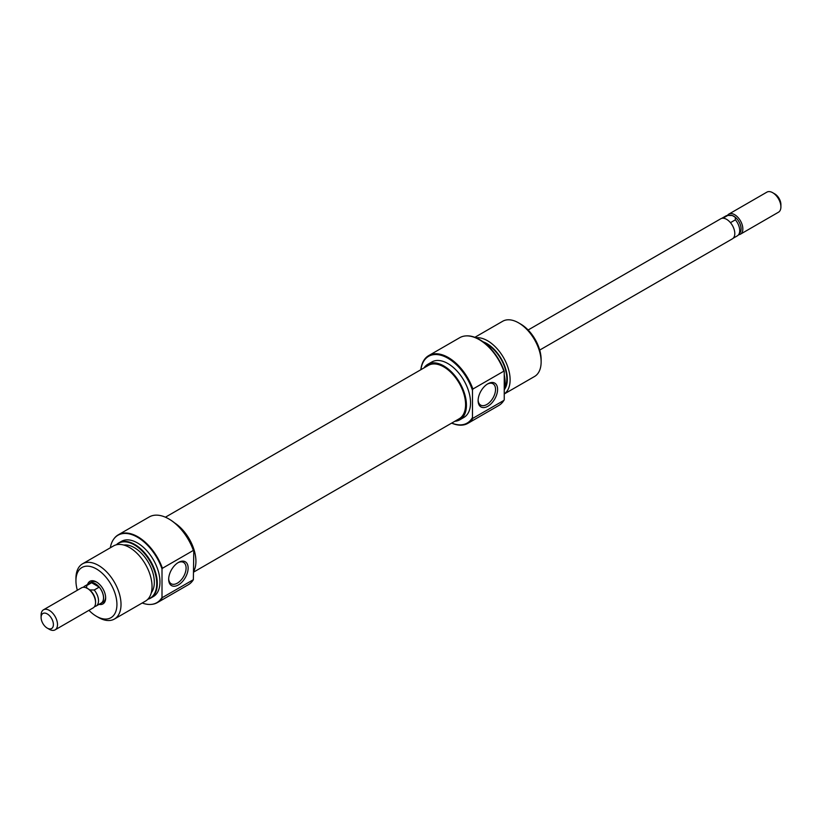 <?xml version="1.0" encoding="UTF-8"?>
<svg xmlns="http://www.w3.org/2000/svg" width="822" height="822" viewBox="0 0 822 822"><rect width="100%" height="100%" fill="white"/><g stroke="black" fill="none" stroke-linecap="round" stroke-linejoin="round"><path stroke-width="1.23" d="M87.594 584.463A13.039 7.532 60 0 1 96.431 581.966L96.431 581.966A13.039 7.532 60 0 1 105.658 597.943A13.039 7.532 60 0 1 99.072 604.345M96.955 582.284A11.59 6.689 -120 0 0 91.663 581.986L89.608 583.168A11.59 6.689 -120 0 0 88.848 583.743M169.178 519.144L169.178 519.144A38.542 22.256 60 0 1 193.776 551.243L193.365 550.411A39.127 22.584 -120 0 0 168.777 518.908A39.127 22.584 -120 0 0 168.767 518.908A39.127 22.584 -120 0 0 149.214 516.966L118.265 534.834A39.127 22.584 60 0 1 137.829 536.766A39.127 22.584 60 0 1 162.417 568.279L193.365 550.411M178.405 584.925A13.769 7.953 -60 0 1 168.674 579.304A13.769 7.953 -60 0 1 178.405 562.443L178.405 562.443A13.769 7.953 -60 0 1 188.135 568.064A13.769 7.953 -60 0 1 178.405 584.925M168.685 578.688A12.32 7.11 120 0 0 171.223 583.764A12.32 7.11 120 0 0 177.377 583.147A12.32 7.11 120 0 0 185.423 572.297A12.32 7.11 120 0 0 183.542 562.423A12.32 7.11 120 0 0 177.881 562.762M114.422 619.038L145.443 601.129A31.883 18.403 -120 0 0 150.323 575.585A31.883 18.403 -120 0 0 129.496 547.493A31.883 18.403 -120 0 0 113.559 545.911L82.539 563.82A31.883 18.403 60 0 1 98.476 565.402A31.883 18.403 60 0 1 119.303 593.494A31.883 18.403 60 0 1 114.422 619.038A31.883 18.403 60 0 1 98.476 617.466L96.431 616.274A28.986 16.728 -120 0 0 116.93 604.447A28.986 16.728 -120 0 0 96.431 568.947A28.986 16.728 -120 0 0 75.943 580.784A28.986 16.728 -120 0 0 77.35 590.247M147.96 599.115A31.668 18.279 -120 0 0 155.553 574.67A31.668 18.279 -120 0 0 134.346 544.873A31.668 18.279 -120 0 0 116.57 544.739M116.405 544.77A31.883 18.403 60 0 1 118.81 542.88A31.883 18.403 60 0 1 134.757 544.462A31.883 18.403 60 0 1 155.584 572.554A31.883 18.403 60 0 1 150.693 598.097A31.883 18.403 60 0 1 147.847 599.238M142.196 602.999A38.911 22.471 -120 0 0 151.207 604.406A38.911 22.471 -120 0 0 162.006 597.409L162.417 597.543A39.127 22.584 60 0 1 157.392 602.598A39.127 22.584 60 0 1 151.7 604.365A39.127 22.584 60 0 1 151.454 604.386M162.006 597.409L162.006 568.896A38.911 22.471 -120 0 0 137.418 537.177A38.911 22.471 -120 0 0 113.611 539.273A38.911 22.471 -120 0 0 110.323 547.781M113.755 539.078A39.127 22.584 60 0 1 113.888 538.883A39.127 22.584 60 0 1 118.265 534.834M193.776 571.208A32.027 18.485 -120 0 0 174.644 522.936M150.693 598.097L153.354 596.556A31.883 18.403 -120 0 0 158.245 571.013A31.883 18.403 -120 0 0 137.418 542.921A31.883 18.403 -120 0 0 121.481 541.338L118.81 542.88M151.299 592.713A28.256 16.317 -120 0 0 151.813 569.615A28.256 16.317 -120 0 0 134.346 547.658A28.256 16.317 -120 0 0 123.783 545.048M100.325 603.615A11.59 6.689 -120 0 0 101.198 603.245L103.253 602.064A11.59 6.689 -120 0 0 105.637 597.317M75.943 580.784L75.943 578.421A31.883 18.403 60 0 1 82.539 563.82M157.392 602.598L188.33 584.73A39.127 22.584 -120 0 0 193.365 579.685L193.776 551.243M162.417 597.543L193.365 579.685M88.951 610.325A28.986 16.728 -120 0 0 96.431 616.274L98.476 617.466M162.417 568.279L162.006 568.896M165.407 517.202L428.375 365.379A30.825 17.796 60 0 1 443.788 366.9A30.825 17.796 60 0 1 463.927 394.067A30.825 17.796 60 0 1 459.2 418.758L193.776 572.009M539.715 350.069L732.392 238.832A11.59 6.689 -120 0 0 734.169 229.544A11.59 6.689 -120 0 0 726.597 219.33A11.59 6.689 -120 0 0 720.802 218.755L528.125 329.992M733.152 238.257L737.334 235.842A11.477 6.627 -120 0 0 738.618 234.66L740.108 232.554A10.357 5.98 -120 0 0 735.258 217.234A10.357 5.98 -120 0 0 733.769 216.196A10.357 5.98 -120 0 0 732.268 215.508A10.357 5.98 -120 0 0 730.09 215.21L727.532 215.446A11.477 6.627 -120 0 0 725.857 215.97L721.675 218.385M738.567 234.722A11.59 6.689 -120 0 0 740.437 234.188A11.59 6.689 -120 0 0 742.215 224.899A11.59 6.689 -120 0 0 734.642 214.686A11.59 6.689 -120 0 0 728.837 214.11A11.59 6.689 -120 0 0 727.449 215.456M728.837 214.11L766.905 192.132A11.59 6.689 60 0 1 772.701 192.708L772.701 192.708A11.59 6.689 60 0 1 780.9 206.908A11.59 6.689 60 0 1 778.496 212.21L740.437 234.188M774.756 193.889L772.701 192.708L774.756 193.889A8.693 5.024 -120 0 1 780.9 204.534L780.9 206.908M101.198 603.245A11.59 6.689 -120 0 0 102.976 593.957A11.59 6.689 -120 0 0 95.403 583.743A11.59 6.689 -120 0 0 89.608 583.168M55.095 629.868L93.163 607.89A11.59 6.689 -120 0 0 95.558 602.588L95.558 601.581A10.357 5.98 -120 0 0 89.732 589.929A10.357 5.98 -120 0 0 88.231 588.891L87.358 588.388A11.59 6.689 -120 0 0 81.563 587.812L43.504 609.79A11.59 6.689 60 0 1 49.299 610.366A11.59 6.689 60 0 1 56.872 620.579A11.59 6.689 60 0 1 55.095 629.868A11.59 6.689 60 0 1 49.299 629.292L47.244 628.111A8.693 5.024 -120 0 0 53.399 624.556A8.693 5.024 -120 0 0 47.244 613.911A8.693 5.024 -120 0 0 41.1 617.466A8.693 5.024 -120 0 0 47.244 628.111L49.299 629.292M95.558 602.588A11.59 6.689 -120 0 0 87.368 588.388A11.59 6.689 -120 0 0 87.358 588.388M86.742 588.203L86.608 585.624A11.477 6.627 -120 0 0 84.666 586.158A11.477 6.627 -120 0 0 83.433 587.278M41.1 617.466L41.1 615.092A11.59 6.689 60 0 1 43.504 609.79M94.551 606.544A11.477 6.627 -120 0 0 96.143 606.03A11.477 6.627 -120 0 0 94.201 590.001L89.732 589.929M94.201 590.001L99.205 587.114L91.612 582.736L86.608 585.624M91.612 582.736A11.477 6.627 -120 0 0 89.67 583.271L84.666 586.158M96.143 606.03L101.147 603.143A11.477 6.627 -120 0 0 99.205 587.114M738.618 234.66A11.477 6.627 -120 0 0 735.392 219.813L735.258 217.234L732.268 215.508L727.799 215.426A11.477 6.627 -120 0 0 727.532 215.446M722.98 218.21L727.799 215.426M735.392 219.813L730.45 222.67M451.73 423.073A38.542 22.256 -120 0 0 472.475 417.473L472.886 418.295A39.127 22.584 60 0 1 467.862 423.351A39.127 22.584 60 0 1 451.658 423.114M420.833 369.736A39.127 22.584 60 0 1 428.735 355.587A39.127 22.584 60 0 1 448.298 357.519A39.127 22.584 60 0 1 472.886 389.032L472.475 390.327A38.542 22.256 -120 0 0 447.887 358.228A38.542 22.256 -120 0 0 420.905 369.695M487.847 383.792L487.847 383.792A13.769 7.953 -60 0 1 497.587 389.412A13.769 7.953 -60 0 1 487.847 406.263A13.769 7.953 -60 0 1 478.116 400.643A13.769 7.953 -60 0 1 487.847 383.792L487.847 383.792M478.127 400.026A12.32 7.11 120 0 0 480.665 405.102A12.32 7.11 120 0 0 486.83 404.496A12.32 7.11 120 0 0 494.875 393.635A12.32 7.11 120 0 0 492.984 383.771A12.32 7.11 120 0 0 487.323 384.11M504.246 389.741A28.986 16.728 -120 0 0 504.729 366.047A28.986 16.728 -120 0 0 486.83 343.555A28.986 16.728 -120 0 0 483.017 341.777M476.02 337.77A31.883 18.403 60 0 1 487.569 340.76A31.883 18.403 60 0 1 508.191 368.174A31.883 18.403 60 0 1 504.246 393.933M504.246 374.853A31.668 18.279 60 0 1 504.246 389.176M504.246 388.529A31.883 18.403 -120 0 0 504.246 376.445M465.612 335.931A38.911 22.471 60 0 1 465.858 335.91A38.911 22.471 60 0 1 479.647 339.589A38.911 22.471 60 0 1 504.246 371.308L503.835 371.164A39.127 22.584 -120 0 0 479.247 339.65A39.127 22.584 -120 0 0 465.375 335.951A39.127 22.584 -120 0 0 459.683 337.719L428.735 355.587M520.634 324.043L518.59 322.851L520.634 324.043A28.986 16.728 60 0 1 541.133 359.533L541.133 361.896A31.883 18.403 -120 0 0 518.59 322.851L518.59 322.851A31.883 18.403 -120 0 0 502.653 321.279L474.869 337.318M504.246 393.974L534.526 376.497A31.883 18.403 -120 0 0 541.133 361.896M424.029 367.886A32.027 18.485 60 0 1 427.779 364.331A32.027 18.485 60 0 1 443.788 365.924A32.027 18.485 60 0 1 464.707 394.139A32.027 18.485 60 0 1 459.806 419.806A32.027 18.485 60 0 1 454.854 421.275M427.779 364.331L431.879 361.968A32.027 18.485 60 0 1 447.887 363.55A32.027 18.485 60 0 1 468.807 391.775A32.027 18.485 60 0 1 463.896 417.442L459.806 419.806M467.862 423.351L498.8 405.482A39.127 22.584 -120 0 0 503.177 401.434A39.127 22.584 -120 0 0 503.835 400.437L472.886 418.295M484.733 343.072A28.256 16.317 60 0 1 486.83 344.151A28.256 16.317 60 0 1 504.503 388.179M504.246 371.308L504.246 399.821A38.911 22.471 60 0 1 503.465 401.044A38.911 22.471 60 0 1 503.321 401.239M503.835 371.164L472.886 389.032M472.475 390.327L472.475 417.473M503.835 400.437L504.246 399.821M88.231 588.891L87.368 588.388"/></g></svg>
